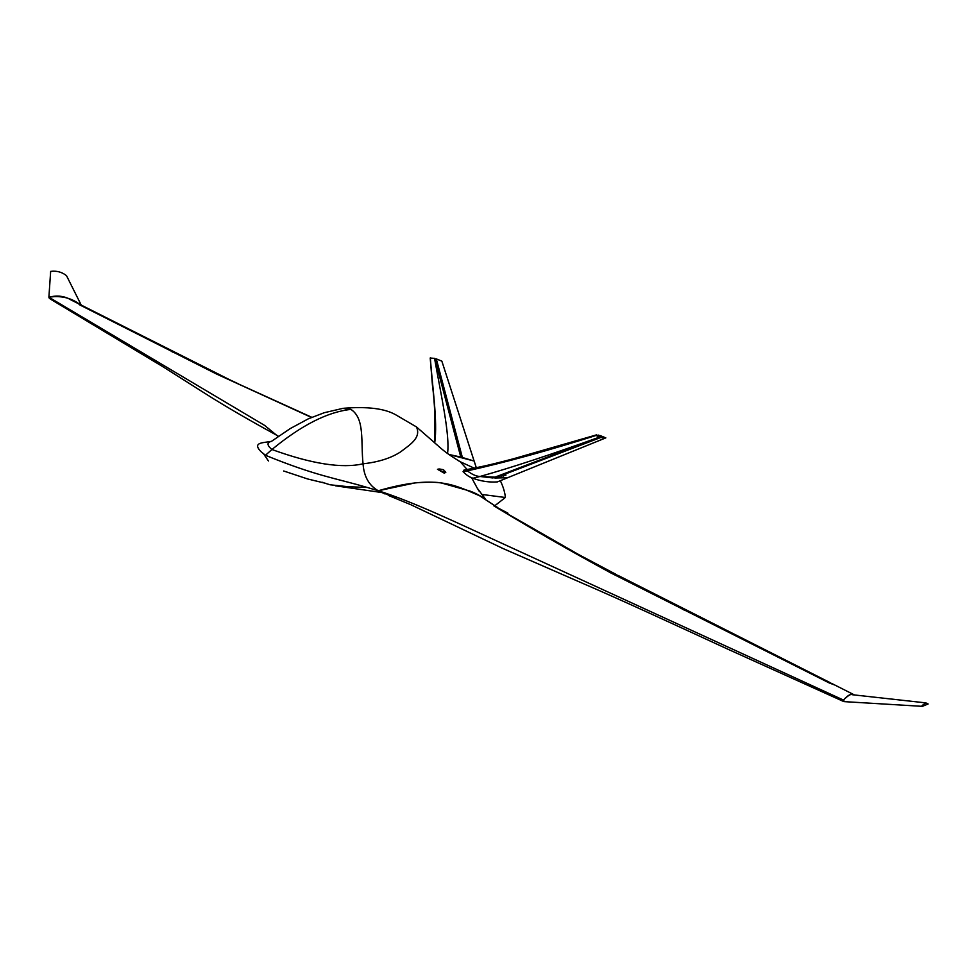 <?xml version="1.0" encoding="UTF-8"?>
<svg xmlns="http://www.w3.org/2000/svg" width="977" height="977" viewBox="0 0 977 977"><rect width="100%" height="100%" fill="white"/><g stroke="black" fill="none" stroke-linecap="round" stroke-linejoin="round"><path stroke-width="1.47" d="M434.85 358.608L460.765 457.053L448.797 454.439L474.15 461.046L462.365 457.48L436.304 358.889L435.058 359.121M434.802 358.412L430.21 358.022L432.457 385.365C434.838 403.489 435.498 422.577 434.423 442.642M447.539 453.511C450.128 435.083 440.92 394.635 434.557 358.339M430.344 357.802C432.176 385.781 437.806 421.148 434.716 442.911M474.114 461.01L441.848 361.136L436.304 358.889M476.275 467.714L474.15 461.046L476.3 467.702M278.274 436.621L264.694 425.447L48.899 297.216L50.328 299.035L163.44 367.047L202.52 391.838C229.351 409.143 262.007 427.132 277.932 435.913M216.601 374.044L79.357 304.69M311.797 417.301L216.467 373.983M79.137 304.58L84.425 306.68L71.199 300.037C64.714 296.019 57.289 295.066 48.899 297.216L49.4 298.449M48.899 297.216C60.794 295.408 71.028 297.753 79.613 304.274L71.199 300.037M444.462 472.196L444.608 472.209C446.123 472.453 446.171 472.209 444.743 471.476M469.656 469.021L464.014 470.047L463.074 471.671C466.432 475.03 469.278 477.02 471.586 477.631L477.301 488.244L485.349 498.917M342.695 408.423L324.266 412.709L308.317 418.828L290.303 428.537L271.496 441.335C266.782 442.471 266.868 445.158 271.753 449.383L272.18 449.603C311.7 463.928 341.987 468.655 363.053 463.806C363.933 476.556 369.013 485.545 378.294 490.759L415.469 482.821C428.866 481.93 437.672 482.027 441.909 483.114L468.398 490.613C472.489 491.724 478.083 494.46 485.178 498.82M271.496 441.335C266.782 442.471 266.868 445.158 271.753 449.383L272.18 449.603C311.7 463.928 341.987 468.655 363.053 463.806C378.514 462.109 391.069 458.115 400.704 451.814C408.899 445.317 421.661 438.209 416.458 426.925L432.408 440.822C441.995 449.115 443.753 451.728 460.314 461.803L467.116 469.485M458.066 460.521L460.314 461.803M444.767 471.134C446.269 472.453 446.147 472.868 444.413 472.38M444.547 472.025L443.68 469.754L440.945 469.241C434.618 467.983 441.58 471.903 444.547 472.025L444.547 473.332L437.464 469.278L442.789 469.595M596.104 435.437L599.499 437.232L598.718 435.107L596.104 435.437C548.549 450.531 505.646 462.341 467.372 470.865L469.937 468.96L467.372 470.865C471.989 474.431 476.19 476.3 479.988 476.483L507.674 477.716L605.764 437.891M471.586 477.631L472.856 478.278L479.988 476.483C476.19 476.3 471.989 474.431 467.372 470.865L463.074 471.671M472.856 478.278C481.075 481.258 489.233 482.467 497.342 481.917L497.403 481.82M474.15 468.142L460.167 461.706M500.346 480.696C503.289 486.925 504.962 492.53 505.365 497.501L494.826 505.72M481.405 494.386L505.365 497.501M342.988 408.362L350.938 409.4C327.82 411.818 301.49 425.178 271.96 449.493L265.451 455.27C316.866 476.287 335.99 478.193 367.364 487.499L378.294 490.759L384.853 493.898M388.638 495.534L410.877 504.73L502.935 548.488L582.548 583.293C622.239 600.354 678.087 626.281 727.34 648.948L843.517 701.462M265.451 455.27L260.92 451.606C251.407 441.726 264.755 442.972 271.606 441.274M367.181 487.45L348.215 486.717L330.128 484.787L324.779 483.151M323.656 482.723L322.63 482.284M474.126 461.071L441.848 361.136M443.68 469.754L441.604 469.363M684.779 610.369L682.08 609.013M756.1 646.053L753.365 644.673M610.808 572.913L829.754 682.618L614.851 574.232L613.898 574.5M614.851 574.232L627.6 580.265M833.821 684.511L829.754 682.618M493.067 477.887L599.438 437.232M599.267 437.195C551.162 454.549 511.411 467.641 479.988 476.483L492.897 477.961M600.745 437.501L605.825 437.879L599.988 435.498L600.745 437.501L494.85 478.009L507.674 477.716L497.33 481.917M505.988 475.091L501.47 476.092L505.988 475.091M599.243 435.791L599.927 435.547M494.85 478.009L494.191 477.472M503.289 475.323L503.546 476.092M494.936 505.83L479.695 495.815C455.709 485.569 436.792 473.674 378.294 490.759L396.503 498.441M378.294 490.759C414.101 502.068 459.935 524.148 501.299 543.041L843.469 700.057L843.786 701.584M507.918 513.157L493.495 505.61C529.864 527.763 568.919 550.173 610.649 572.84L829.241 682.947L835.03 685.121M843.469 700.057C847.511 695.587 850.417 693.804 852.176 694.708L853.959 694.903C851.944 693.218 848.451 694.94 843.469 700.057L844.409 701.645L922.178 706.334M350.938 409.4C365.068 418.644 360.672 441.641 363.053 463.806C378.514 462.109 391.069 458.115 400.704 451.814C408.899 445.317 421.661 438.209 416.458 426.925L395.502 414.663C384.572 408.52 367.303 406.395 343.709 408.264M928.15 703.977L925.805 702.878L922.068 705.577L922.373 706.347L928.15 703.977M171.549 351.464L173.466 352.441M126.534 328.504L128.378 329.444M83.118 306.57L220.033 375.632M94.513 311.748L83.961 306.534M221.095 375.669L238.156 383.753M127.584 328.516L128.048 329.273M66.509 275.673L81.225 305.08L66.509 275.673C61.954 272.033 56.666 270.605 50.657 271.386L48.887 297.264M573.414 552.2L571.118 550.918M535.298 530.56L534.48 530.096M612.848 573.963L613.837 573.682L578.921 554.704L498.392 508.602M578.97 554.728L515.636 518.433M626.501 579.715L613.837 573.682M221.034 376.096L229.473 379.65M238.706 384.022L222.097 376.145M460.814 457.065L434.887 358.474M79.198 304.604L216.503 374.008L311.48 417.435M477.301 488.244L479.243 491.346M325.451 483.273L307.621 478.962L283.696 470.987M381.983 492.567L335.441 485.801M268.443 460.997L263.619 453.89M617.806 575.294L830.499 682.825M469.937 468.96C480.293 466.859 486.778 465.834 514 458.616L596.483 434.887M492.982 477.948L599.499 437.232M605.825 437.879L507.674 477.716M599.243 435.766L599.988 435.498M493.507 505.61C529.852 527.751 568.919 550.173 610.71 572.864M831.732 683.46L854.472 694.965M479.695 495.815L497.672 507.539M852.176 694.708L925.805 702.878M85.146 307.047L223.648 376.719M578.921 554.704L616.658 574.708M224.344 377.073L229.204 379.528"/></g></svg>
